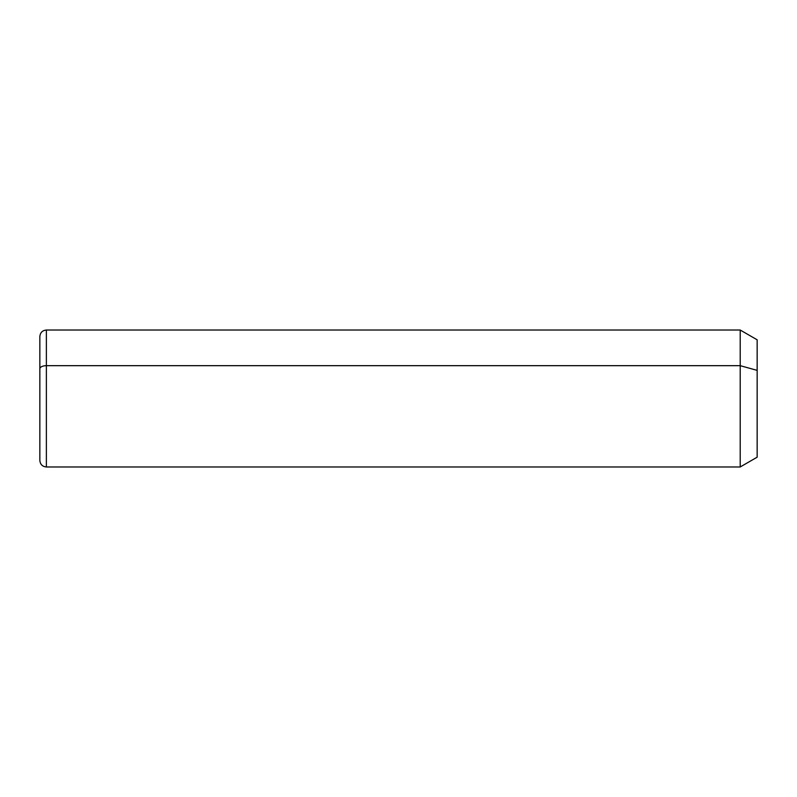 <?xml version="1.0" encoding="UTF-8"?>
<svg xmlns="http://www.w3.org/2000/svg" width="797" height="797" viewBox="0 0 797 797"><rect width="100%" height="100%" fill="white"/><g stroke="black" fill="none" stroke-linecap="round" stroke-linejoin="round"><path stroke-width="1.2" d="M740.204 365.674L757.15 370.366L757.15 457.189L740.204 466.972L740.204 330.028L740.204 466.972L46.375 466.972L46.375 365.674L740.204 365.674L46.375 365.674L46.375 330.028L46.375 365.674A6.525 3.128 180 0 0 39.85 368.802L39.85 336.553C40.239 332.588 42.41 330.416 46.375 330.028L740.204 330.028L757.15 339.811L757.15 370.366L740.204 365.674M757.15 426.634L757.15 370.366M39.85 460.447L39.85 368.802A6.525 3.128 0 0 1 46.375 365.674L46.375 466.972C42.41 466.584 40.239 464.412 39.85 460.447"/></g></svg>
